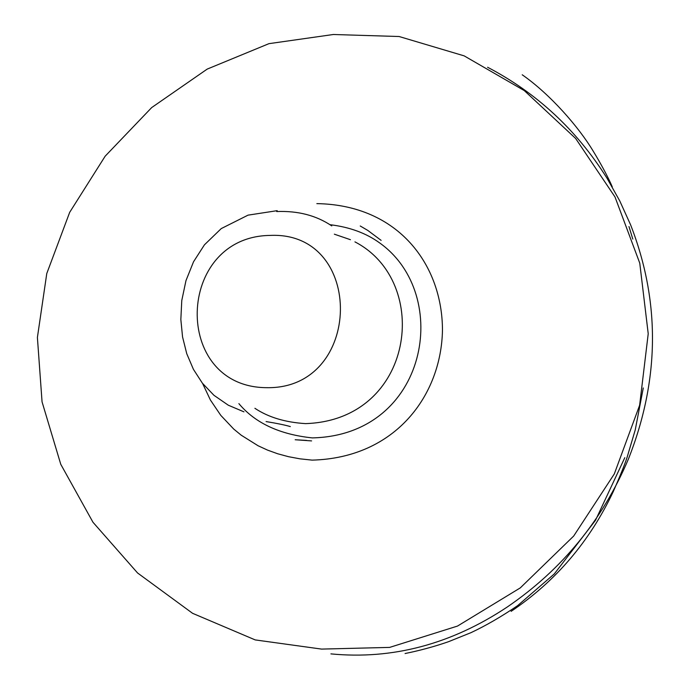 <?xml version="1.0" encoding="UTF-8"?>
<svg xmlns="http://www.w3.org/2000/svg" width="690" height="690" viewBox="0 0 690 690"><rect width="100%" height="100%" fill="white"/><g stroke="black" fill="none" stroke-linecap="round" stroke-linejoin="round"><path stroke-width="1.03" d="M270.014 235.419C365.467 230.848 363.354 389.41 266.78 387.677C171.551 387.401 175.441 236.627 270.014 235.419M334.339 234.177L350.434 239.697M354.945 241.88C432.285 281.977 414.397 420.072 305.549 423.617C285.203 422.358 268.324 417.252 254.903 408.308M329.923 224.681C349.606 227.07 366.174 233.142 379.621 242.897C452.485 294.682 428.067 435.33 312.294 437.9C279.614 434.467 255.145 423.048 238.878 403.633M316.857 203.619C399.087 204.982 442.454 265.598 442.463 330.217C441.315 394.784 396.017 457.901 312.13 460.127L299.934 458.824L288.437 456.677L277.63 453.753L267.513 450.096L258.069 445.749L241.19 435.183L233.738 429.068L220.791 415.371L210.424 400.045L202.584 383.433M333.339 34.5L399.113 36.518L464.172 55.873L524.288 90.597L575.65 138.474L614.997 196.961L639.759 263.132L648.221 333.736L639.63 405.237L614.316 473.918L573.701 536.027L520.277 587.897L457.505 626.072L389.634 647.401L321.566 649.092L255.205 639.915L192.57 613.307L137.552 572.959L92.978 522.261L60.763 464.301L42.056 401.856L37.398 337.47L46.773 273.525L69.69 212.322L105.156 156.199L151.688 107.571L207.207 69.095L268.953 43.66L333.339 34.5M487.589 67.249C536.855 93.038 576.659 130.022 607.002 178.184L619.784 200.971L630.6 224.819C660.451 301.608 659.744 379.647 628.478 458.919C602.517 520.165 562.091 569.535 507.193 607.053C451.26 644.21 392.507 659.821 330.924 653.887M331.769 225.897C316.339 215.461 297.977 210.683 276.69 211.545M290.318 426.575C285.074 425.031 277.001 423.367 266.099 421.573M306.541 440.41L295.191 439.746L311.587 440.91M612.047 186.369C613.488 189.871 608.295 175.959 593.34 151.369C578.677 126.9 550.137 94.219 522.226 74.787M624.821 457.643L595.522 520.26L554.337 573.882L517.543 605.708C501.207 616.765 485.682 625.761 470.959 632.67L448.604 641.666C427.343 649.066 409.748 652.559 405.09 653.525M628.97 226.544L632.808 239.085M643.287 387.961L635.214 430.025L627.072 457.436C624.553 465.017 619.939 476.411 613.255 491.625C589.76 541.391 555.717 581.299 511.118 611.349M243.958 411.844L228.321 405.22L213.935 395.292L202.403 383.209L193.416 369.322L186.757 353.72L182.557 336.936L180.84 319.496L181.772 300.53L185.972 280.614L193.528 261.786L204.43 244.838L221.249 228.58L248.021 215.151L277.199 210.666M381.122 240.362L367.839 230.451L360.24 225.984"/></g></svg>
